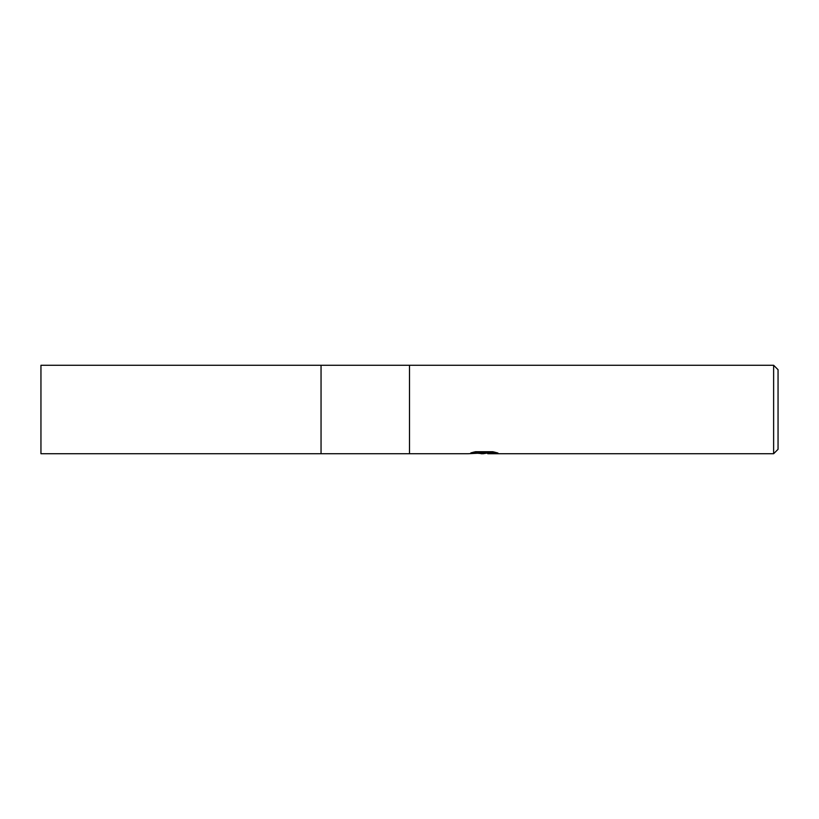<?xml version="1.0" encoding="UTF-8"?>
<svg xmlns="http://www.w3.org/2000/svg" width="819" height="819" viewBox="0 0 819 819"><rect width="100%" height="100%" fill="white"/><g stroke="black" fill="none" stroke-linecap="round" stroke-linejoin="round"><path stroke-width="1.23" d="M473.628 452.129L484.981 452.129L484.981 452.887L468.161 453.726L321.048 453.726L321.048 365.274L773.627 365.274L778.05 369.697L778.05 449.303L773.627 453.726L487.899 453.726L487.725 452.958L494.696 452.129M409.5 453.726L409.5 365.274L409.5 453.726M483.896 452.989L487.725 452.989L483.21 453.726L478.071 453.296M483.21 453.726L481.122 453.726M773.627 453.726L773.627 365.274M484.981 452.887L470.843 452.887L475.44 451.73L492.884 451.73L497.952 453.02L487.725 453.695M321.048 453.726L40.95 453.726L40.95 365.274L321.048 365.274L321.048 453.726"/></g></svg>
